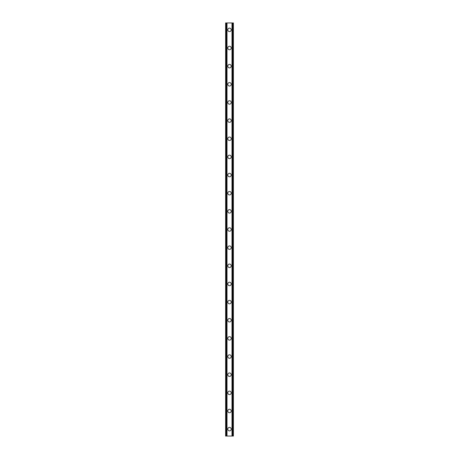 <?xml version="1.0" encoding="UTF-8"?>
<svg xmlns="http://www.w3.org/2000/svg" width="459" height="459" viewBox="0 0 459 459"><rect width="100%" height="100%" fill="white"/><g stroke="black" fill="none" stroke-linecap="round" stroke-linejoin="round"><path stroke-width="0.69" d="M227.773 429.136A1.727 1.727 0 0 1 229.5 427.409A1.727 1.727 0 0 1 231.227 429.136A1.727 1.727 0 0 1 229.5 430.863A1.727 1.727 0 0 1 227.773 429.136M227.773 410.989A1.727 1.727 0 0 1 229.5 409.262A1.727 1.727 0 0 1 231.227 410.989A1.727 1.727 0 0 1 229.5 412.716A1.727 1.727 0 0 1 227.773 410.989M227.773 392.841A1.727 1.727 0 0 1 229.5 391.108A1.727 1.727 0 0 1 231.227 392.841A1.727 1.727 0 0 1 229.5 394.568A1.727 1.727 0 0 1 227.773 392.841M227.773 374.687A1.727 1.727 0 0 1 229.5 372.96A1.727 1.727 0 0 1 231.227 374.687A1.727 1.727 0 0 1 229.5 376.42A1.727 1.727 0 0 1 227.773 374.687M227.773 356.54A1.727 1.727 0 0 1 229.5 354.813A1.727 1.727 0 0 1 231.227 356.54A1.727 1.727 0 0 1 229.5 358.272A1.727 1.727 0 0 1 227.773 356.54M227.773 338.392A1.727 1.727 0 0 1 229.5 336.665A1.727 1.727 0 0 1 231.227 338.392A1.727 1.727 0 0 1 229.5 340.119A1.727 1.727 0 0 1 227.773 338.392M227.773 320.244A1.727 1.727 0 0 1 229.5 318.517A1.727 1.727 0 0 1 231.227 320.244A1.727 1.727 0 0 1 229.5 321.971A1.727 1.727 0 0 1 227.773 320.244M227.773 302.097A1.727 1.727 0 0 1 229.5 300.364A1.727 1.727 0 0 1 231.227 302.097A1.727 1.727 0 0 1 229.5 303.824A1.727 1.727 0 0 1 227.773 302.097M227.773 283.949A1.727 1.727 0 0 1 229.5 282.216A1.727 1.727 0 0 1 231.227 283.949A1.727 1.727 0 0 1 229.5 285.676A1.727 1.727 0 0 1 227.773 283.949M227.773 265.795A1.727 1.727 0 0 1 229.5 264.068A1.727 1.727 0 0 1 231.227 265.795A1.727 1.727 0 0 1 229.5 267.528A1.727 1.727 0 0 1 227.773 265.795M227.773 247.648A1.727 1.727 0 0 1 229.5 245.921A1.727 1.727 0 0 1 231.227 247.648A1.727 1.727 0 0 1 229.5 249.375A1.727 1.727 0 0 1 227.773 247.648M227.773 229.5A1.727 1.727 0 0 1 229.5 227.773A1.727 1.727 0 0 1 231.227 229.5A1.727 1.727 0 0 1 229.5 231.227A1.727 1.727 0 0 1 227.773 229.5M227.773 211.352A1.727 1.727 0 0 1 229.5 209.625A1.727 1.727 0 0 1 231.227 211.352A1.727 1.727 0 0 1 229.5 213.079A1.727 1.727 0 0 1 227.773 211.352M227.773 193.205A1.727 1.727 0 0 1 229.5 191.472A1.727 1.727 0 0 1 231.227 193.205A1.727 1.727 0 0 1 229.5 194.932A1.727 1.727 0 0 1 227.773 193.205M227.773 175.051A1.727 1.727 0 0 1 229.5 173.324A1.727 1.727 0 0 1 231.227 175.051A1.727 1.727 0 0 1 229.5 176.784A1.727 1.727 0 0 1 227.773 175.051M227.773 156.903A1.727 1.727 0 0 1 229.5 155.176A1.727 1.727 0 0 1 231.227 156.903A1.727 1.727 0 0 1 229.5 158.636A1.727 1.727 0 0 1 227.773 156.903M227.773 138.756A1.727 1.727 0 0 1 229.5 137.029A1.727 1.727 0 0 1 231.227 138.756A1.727 1.727 0 0 1 229.5 140.483A1.727 1.727 0 0 1 227.773 138.756M227.773 120.608A1.727 1.727 0 0 1 229.5 118.881A1.727 1.727 0 0 1 231.227 120.608A1.727 1.727 0 0 1 229.5 122.335A1.727 1.727 0 0 1 227.773 120.608M227.773 102.46A1.727 1.727 0 0 1 229.5 100.728A1.727 1.727 0 0 1 231.227 102.46A1.727 1.727 0 0 1 229.5 104.187A1.727 1.727 0 0 1 227.773 102.46M227.773 84.313A1.727 1.727 0 0 1 229.5 82.58A1.727 1.727 0 0 1 231.227 84.313A1.727 1.727 0 0 1 229.5 86.04A1.727 1.727 0 0 1 227.773 84.313M227.773 66.159A1.727 1.727 0 0 1 229.5 64.432A1.727 1.727 0 0 1 231.227 66.159A1.727 1.727 0 0 1 229.5 67.892A1.727 1.727 0 0 1 227.773 66.159M227.773 48.011A1.727 1.727 0 0 1 229.5 46.284A1.727 1.727 0 0 1 231.227 48.011A1.727 1.727 0 0 1 229.5 49.738A1.727 1.727 0 0 1 227.773 48.011M227.773 29.864A1.727 1.727 0 0 1 229.5 28.137A1.727 1.727 0 0 1 231.227 29.864A1.727 1.727 0 0 1 229.5 31.591A1.727 1.727 0 0 1 227.773 29.864M232.833 22.95L225.61 22.95L225.61 436.05L233.39 436.05L233.39 22.95L232.833 22.95L232.833 436.05M233.39 22.95L233.39 436.05M225.61 436.05L225.61 22.95M226.167 22.95L226.167 436.05M226.826 22.95L226.826 436.05M227.01 22.95L227.01 436.05M231.99 22.95L231.99 436.05M232.174 22.95L232.174 436.05"/></g></svg>

